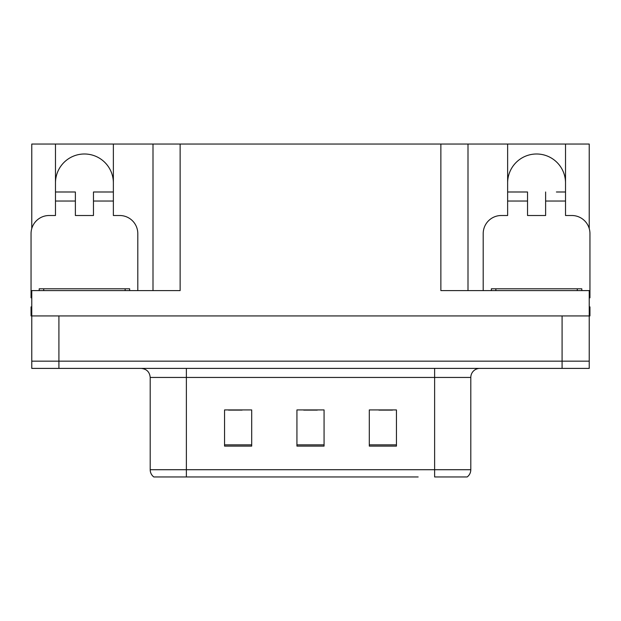 <?xml version="1.0" encoding="UTF-8"?>
<svg xmlns="http://www.w3.org/2000/svg" width="621" height="621" viewBox="0 0 621 621"><rect width="100%" height="100%" fill="white"/><g stroke="black" fill="none" stroke-linecap="round" stroke-linejoin="round"><path stroke-width="0.93" d="M55.479 182.939A28.946 28.946 0 0 1 84.425 153.992A28.946 28.946 0 0 1 113.371 182.939M31.772 297.847A18.094 18.094 0 0 0 31.05 297.832L31.05 233.605A18.094 18.094 0 0 1 49.144 215.51L55.479 215.51L55.479 201.033L75.382 201.033L75.382 215.51L93.468 215.51L93.468 201.033L113.371 201.033L113.371 144.041L440.863 144.041L440.863 290.597L589.228 290.597L589.228 315.926L31.772 315.926L31.772 361.158L58.917 361.158L31.772 361.158L31.772 368.4L58.917 368.4L58.917 361.158L562.083 361.158L58.917 361.158L58.917 315.926M31.772 306.883L31.05 306.883L31.05 315.926L31.772 315.926L31.772 290.597L180.137 290.597L180.137 144.041M75.382 201.033L75.382 191.99L55.479 191.99L55.479 144.041L31.772 144.041L31.772 228.536M58.917 368.4L589.228 368.4L589.228 361.158L562.083 361.158L589.228 361.158L589.228 315.926L589.95 315.926L589.95 306.883L589.228 306.883M483.2 290.597L483.2 233.605A18.094 18.094 0 0 1 501.294 215.51L507.629 215.51L507.629 201.033L527.532 201.033L527.532 215.51L545.618 215.51L545.618 201.033L565.521 201.033L565.521 144.041L589.228 144.041L589.228 228.536M152.999 144.041L152.999 290.597M440.863 144.041L468.001 144.041L468.001 290.597M468.001 144.041L507.629 144.041L507.629 201.033M565.521 144.041L507.629 144.041M55.479 144.041L113.371 144.041M565.521 182.939A28.946 28.946 0 0 0 536.575 153.992A28.946 28.946 0 0 0 507.629 182.939M466.689 476.959L434.622 476.959L434.622 469.717L470.803 469.717L470.803 377.444A9.043 9.043 0 0 1 479.854 368.4M418.158 476.959L153.814 476.959A9.043 9.043 0 0 1 150.197 469.717L150.197 377.444C149.661 371.948 146.641 368.936 141.146 368.4M396.446 446.111L396.446 409.922L369.301 409.922L369.301 446.111L396.446 446.111M251.699 446.111L251.699 409.922L224.554 409.922L224.554 446.111L251.699 446.111M324.069 446.111L324.069 409.922L296.931 409.922L296.931 446.111L324.069 446.111M434.622 476.959L463.569 476.959M150.197 469.717L186.378 469.717L186.378 476.959L174.33 476.959M228.536 410.108L242.105 410.108M378.895 410.108L392.464 410.108M303.716 410.108L317.284 410.108M113.371 201.033L113.371 215.51L119.706 215.51A18.094 18.094 0 0 1 137.8 233.605L137.8 290.597M113.371 191.99L93.468 191.99L93.468 201.033M55.479 191.99L55.479 201.033M527.532 201.033L527.532 191.99L507.629 191.99M565.521 201.033L565.521 215.51L571.856 215.51A18.094 18.094 0 0 1 589.95 233.605L589.95 297.832A18.094 18.094 0 0 0 589.228 297.847M565.521 191.99L556.4 191.99M545.618 191.99L545.618 201.033M516.75 191.99L527.532 191.99M39.193 290.597L39.193 288.788L129.657 288.788L129.657 290.597M491.343 290.597L491.343 288.788L581.807 288.788L581.807 290.597M562.083 315.926L562.083 368.4M434.622 368.4L434.622 377.444L150.197 377.444M470.803 377.444L434.622 377.444L434.622 469.717L186.378 469.717L186.378 368.4M324.069 444.853L296.931 444.853M251.699 444.853L224.554 444.853M396.446 444.853L369.301 444.853M43.718 288.788L43.718 290.597M125.131 288.788L125.131 290.597M495.868 288.788L495.868 290.597M577.282 288.788L577.282 290.597M467.186 476.959C469.53 475.112 470.734 472.697 470.803 469.717"/></g></svg>
